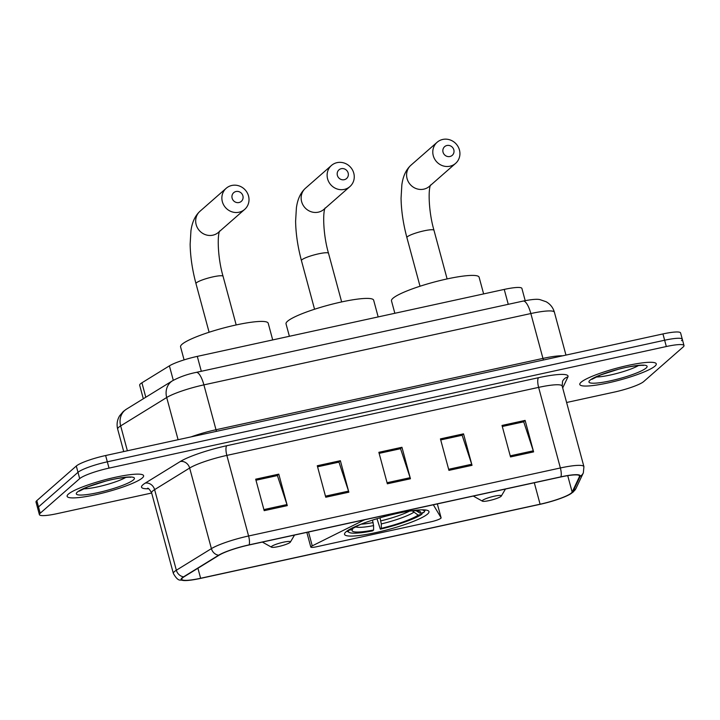 <?xml version="1.0" encoding="UTF-8"?>
<svg xmlns="http://www.w3.org/2000/svg" width="720" height="720" viewBox="0 0 720 720"><rect width="100%" height="100%" fill="white"/><g stroke="black" fill="none" stroke-linecap="round" stroke-linejoin="round"><path stroke-width="1.08" d="M365.148 519.66A8.253 1.278 164.9 0 0 362.997 520.569L312.246 545.868A8.253 1.278 164.9 0 0 310.797 547.065A8.253 1.278 164.9 0 0 316.692 546.732L431.055 521.784A8.253 1.278 164.9 0 0 440.829 518.283A8.253 1.278 164.9 0 0 441.099 517.815A8.253 1.278 164.9 0 0 441.081 517.761L433.557 505.17A8.253 1.278 164.9 0 0 432.747 504.909M427.554 514.062A43.731 6.768 164.9 0 0 428.976 511.569A43.731 6.768 164.9 0 0 391.437 514.773A43.731 6.768 164.9 0 0 345.96 531.864A43.731 6.768 164.9 0 0 344.538 534.357A43.731 6.768 164.9 0 0 382.077 531.153A43.731 6.768 164.9 0 0 427.554 514.062M143.316 398.763L139.671 385.236A24.75 3.834 -15.1 0 1 141.912 382.797L169.398 365.859A24.75 3.834 -15.1 0 1 197.289 356.382L504.243 289.413A24.75 3.834 -15.1 0 1 521.901 288.432L525.195 300.645M681.498 340.659A24.75 3.834 164.9 0 0 682.299 339.246L680.598 332.946A24.75 3.834 164.9 0 0 662.94 333.936L105.624 455.526A24.75 3.834 164.9 0 0 76.293 466.029L36.81 500.643A24.75 3.834 164.9 0 0 36 502.047L37.701 508.347A24.75 3.834 164.9 0 1 38.502 506.934A24.75 3.834 164.9 0 0 37.701 508.347L39.402 514.647A24.75 3.834 164.9 0 0 57.06 513.657L151.659 493.02M682.299 339.246A24.75 3.834 164.9 0 0 664.641 340.227L107.325 461.817A24.75 3.834 164.9 0 0 77.994 472.32L38.502 506.934L77.994 472.32A24.75 3.834 164.9 0 1 107.325 461.817L664.641 340.227A24.75 3.834 164.9 0 1 682.299 339.246L684 345.546A24.75 3.834 164.9 0 0 666.333 346.527L109.026 468.117A24.75 3.834 164.9 0 0 79.695 478.62L40.203 513.234A24.75 3.834 164.9 0 0 39.402 514.647M654.984 366.111A39.609 6.129 164.9 0 0 656.271 363.852A39.609 6.129 164.9 0 0 622.269 366.75A39.609 6.129 164.9 0 0 581.085 382.23A39.609 6.129 164.9 0 0 579.798 384.489A39.609 6.129 164.9 0 0 613.791 381.582A39.609 6.129 164.9 0 0 654.984 366.111A39.609 6.129 164.9 0 0 656.271 363.852A39.609 6.129 164.9 0 0 622.269 366.75A39.609 6.129 164.9 0 0 581.085 382.23A39.609 6.129 164.9 0 0 579.798 384.489A39.609 6.129 164.9 0 0 613.791 381.582A39.609 6.129 164.9 0 0 654.984 366.111M142.317 477.954A39.609 6.129 164.9 0 0 143.604 475.704A39.609 6.129 164.9 0 0 109.602 478.602A39.609 6.129 164.9 0 0 68.418 494.082A39.609 6.129 164.9 0 0 67.122 496.332A39.609 6.129 164.9 0 0 101.124 493.434A39.609 6.129 164.9 0 0 142.317 477.954A39.609 6.129 164.9 0 0 143.604 475.704A39.609 6.129 164.9 0 0 109.602 478.602A39.609 6.129 164.9 0 0 68.418 494.082A39.609 6.129 164.9 0 0 67.122 496.332A39.609 6.129 164.9 0 0 101.124 493.434A39.609 6.129 164.9 0 0 142.317 477.954M571.374 493.002A26.406 4.086 -15.1 0 1 540.09 504.207L200.619 578.268A26.406 4.086 -15.1 0 1 181.782 579.312A26.406 4.086 -15.1 0 1 184.167 576.72L219.213 555.111A26.406 4.086 -15.1 0 1 248.967 545.004L560.745 476.982A26.406 4.086 -15.1 0 1 579.591 475.938A26.406 4.086 -15.1 0 1 579.51 476.505L572.157 492.066A26.406 4.086 -15.1 0 1 571.374 493.002M571.986 492.867A27.063 4.185 164.9 0 0 572.787 491.913L580.149 476.352A27.063 4.185 164.9 0 0 560.916 476.838L249.138 544.86A27.063 4.185 164.9 0 0 218.637 555.219L183.591 576.819A27.063 4.185 164.9 0 0 185.814 580.554A27.063 4.185 164.9 0 0 200.457 578.412L539.928 504.351A27.063 4.185 164.9 0 0 569.376 494.595A27.063 4.185 164.9 0 0 571.986 492.867M566.613 402.489L614.376 392.076A24.75 3.834 164.9 0 0 643.707 381.564L683.19 346.95A24.75 3.834 164.9 0 0 684 345.546M264.186 510.669L255.69 479.187L278.784 474.147L287.28 505.629L264.186 510.669M448.929 470.367L440.433 438.885L463.527 433.845L472.023 465.327L448.929 470.367M510.516 456.93L502.02 425.448L525.114 420.408L533.61 451.89L510.516 456.93M325.764 497.232L317.277 465.75L340.371 460.71L348.858 492.192L325.764 497.232M387.351 483.795L378.855 452.313L401.949 447.282L410.445 478.764L387.351 483.795M263.898 509.589L286.956 504.558L277.398 475.56L255.978 480.24L277.128 475.623L278.784 474.147M448.641 469.287L471.708 464.256L462.141 435.258L440.721 439.929L461.871 435.321M502.299 426.483L523.458 421.884L525.114 420.408M325.476 496.152L348.543 491.121L338.976 462.132L317.556 466.803L338.706 462.186M401.949 447.282L400.293 448.749L379.134 453.348M379.143 453.366L400.563 448.695L410.121 477.693A6.597 1.962 77.7 0 1 410.445 478.764M340.371 460.71L338.706 462.168M348.543 491.121A6.597 1.962 77.7 0 1 348.858 492.192M502.299 426.501L523.719 421.821L533.286 450.819A6.597 1.962 77.7 0 1 533.61 451.89M463.527 433.845L461.871 435.303M471.708 464.256A6.597 1.962 77.7 0 1 472.023 465.327M286.956 504.558A6.597 1.962 77.7 0 1 287.28 505.629M341.28 168.687A5.778 5.445 48.8 0 0 337.374 175.374A5.778 5.445 48.8 0 0 344.25 179.703A5.778 5.445 48.8 0 0 348.156 173.016A5.778 5.445 48.8 0 0 341.28 168.687M344.295 189.396A14.031 13.221 -131.2 0 1 328.833 181.971A14.031 13.221 -131.2 0 1 331.443 165.465A14.031 13.221 -131.2 0 1 337.077 162.639A14.031 13.221 -131.2 0 1 352.539 170.064A14.031 13.221 -131.2 0 1 349.938 186.561A14.031 13.221 -131.2 0 1 344.295 189.396M378.171 316.917L373.662 300.213A45.378 7.02 164.9 0 0 334.701 303.534A45.378 7.02 164.9 0 0 287.505 321.273A45.378 7.02 164.9 0 0 286.029 323.856L289.386 336.285M346.878 531.135A40.923 6.336 164.9 0 0 347.139 531.306L349.128 532.413A39.276 6.075 164.9 0 0 372.645 530.856L373.608 530.01L373.59 525.609L372.492 520.128M415.764 510.507L420.246 513.306L423.81 512.532A39.276 6.075 164.9 0 0 424.035 512.208L425.196 510.246A40.923 6.336 164.9 0 0 425.331 509.967M348.516 530.037L348.858 530.253A39.276 6.075 164.9 0 0 349.128 532.413M424.035 512.208A39.276 6.075 164.9 0 0 421.857 509.841M348.858 530.253L352.422 529.479A35.478 5.49 164.9 0 0 352.278 529.686A35.478 5.49 164.9 0 0 373.608 530.01M361.719 523.908A35.478 5.49 164.9 0 0 354.501 527.652L351.738 528.255M420.246 513.306A35.478 5.49 164.9 0 0 419.94 511.434A35.478 5.49 164.9 0 0 408.87 511.182M353.34 527.904L352.422 529.479M422.856 512.442L421.731 514.35A39.276 6.075 164.9 0 1 380.34 529.173L377.001 518.715M380.34 529.173L381.303 528.336A35.478 5.49 164.9 0 0 418.167 515.133L421.731 514.35M380.025 517.824L381.294 523.926L381.303 528.336M418.167 515.133L412.254 510.858M446.949 145.494A5.778 5.445 48.8 0 0 443.043 152.181A5.778 5.445 48.8 0 0 449.919 156.51A5.778 5.445 48.8 0 0 453.825 149.832A5.778 5.445 48.8 0 0 446.949 145.494M449.964 166.203A14.031 13.221 -131.2 0 1 434.502 158.778A14.031 13.221 -131.2 0 1 437.112 142.281A14.031 13.221 -131.2 0 1 442.746 139.446A14.031 13.221 -131.2 0 1 458.208 146.871A14.031 13.221 -131.2 0 1 455.598 163.377A14.031 13.221 -131.2 0 1 449.964 166.203M482.553 500.4A9.9 1.53 164.9 0 0 482.409 501.165A9.9 1.53 164.9 0 0 491.481 500.049A9.9 1.53 164.9 0 0 501.03 496.368A9.9 1.53 164.9 0 0 501.3 496.071A9.9 1.53 164.9 0 0 493.596 496.35A9.9 1.53 164.9 0 0 482.553 500.4M483.624 293.904L479.115 277.209A45.378 7.02 164.9 0 0 440.163 280.53A45.378 7.02 164.9 0 0 392.967 298.269A45.378 7.02 164.9 0 0 391.491 300.852L394.839 313.281M236.025 191.511A5.778 5.445 48.8 0 0 232.128 198.198A5.778 5.445 48.8 0 0 239.004 202.527A5.778 5.445 48.8 0 0 242.901 195.84A5.778 5.445 48.8 0 0 236.025 191.511M239.049 212.22A14.031 13.221 -131.2 0 1 223.587 204.795A14.031 13.221 -131.2 0 1 226.188 188.289A14.031 13.221 -131.2 0 1 231.831 185.463A14.031 13.221 -131.2 0 1 247.293 192.888A14.031 13.221 -131.2 0 1 244.683 209.394A14.031 13.221 -131.2 0 1 239.049 212.22M271.638 546.417A9.9 1.53 164.9 0 0 271.494 547.182A9.9 1.53 164.9 0 0 280.566 546.066A9.9 1.53 164.9 0 0 290.115 542.385A9.9 1.53 164.9 0 0 290.376 542.079A9.9 1.53 164.9 0 0 282.681 542.367A9.9 1.53 164.9 0 0 271.638 546.417M272.709 339.921L268.2 323.217A45.378 7.02 164.9 0 0 229.239 326.547A45.378 7.02 164.9 0 0 182.052 344.277A45.378 7.02 164.9 0 0 180.567 346.869L184.086 359.883M441.081 517.761L437.337 503.91L441.099 517.815M508.257 304.317L504.243 289.413M201.312 371.286L197.289 356.382M173.295 380.304L169.398 365.859M145.8 397.233L141.912 382.797M312.246 545.868L308.511 532.017M178.092 439.713L166.698 397.512A16.506 14.463 -121.7 0 1 172.485 380.79C179.694 376.92 187.605 374.121 196.218 372.393L523.179 301.068C531.954 299.331 537.624 298.872 540.18 299.7L546.129 301.743C550.305 304.11 553.068 307.611 554.4 312.237A33.003 5.103 164.9 0 0 530.847 313.542L203.895 384.876A33.003 5.103 164.9 0 0 166.698 397.512L120.663 425.898A33.003 5.103 164.9 0 0 118.755 427.257A33.003 5.103 164.9 0 0 117.675 429.138L123.732 451.575M127.377 450.774L120.663 425.898A16.506 14.463 -121.7 0 1 126.441 409.167L172.485 380.79M662.94 333.936L666.333 346.527M36.81 500.643L40.203 513.234M76.293 466.029L79.695 478.62M105.624 455.526L109.026 468.117M523.179 301.068A16.506 4.905 77.7 0 1 530.847 313.542L542.952 358.407A33.003 5.103 -15.1 0 1 562.689 355.806M196.218 372.393A16.506 4.905 77.7 0 1 203.895 384.876L216 429.741L542.952 358.407A4.122 1.224 -102.3 0 0 543.501 359.991M191.088 436.878A33.003 5.103 -15.1 0 1 216 429.741A4.122 1.224 -102.3 0 0 216.549 431.325M540.09 504.207L534.303 482.751M148.653 488.79A41.256 6.381 -15.1 0 1 142.875 484.812A41.256 6.381 -15.1 0 1 145.269 483.102L180.306 461.502A41.256 6.381 -15.1 0 1 226.8 445.707L538.578 377.685A41.256 6.381 -15.1 0 1 567.9 376.938L562.689 387.963M183.591 576.819A8.253 7.227 -121.7 0 1 176.355 570.231L154.611 489.636A33.003 5.103 164.9 0 0 152.694 491.004A33.003 5.103 164.9 0 0 151.623 492.885C149.544 489.33 148.185 487.8 147.546 488.286M569.376 494.595L573.237 491.985L575.991 488.43A8.253 8.082 -154.7 0 1 572.787 491.913M249.138 544.86A8.253 2.448 -102.3 0 0 248.589 535.986L560.376 467.973A8.253 2.448 77.7 0 1 560.916 476.838M218.637 555.219A8.253 7.227 -121.7 0 1 211.401 548.631A33.003 5.103 -15.1 0 1 248.589 535.986L226.845 455.4A33.003 5.103 164.9 0 0 189.657 468.036L154.611 489.636A8.253 7.227 58.3 0 0 145.269 483.102M575.991 488.43L583.344 472.869A8.253 8.082 -154.7 0 1 580.149 476.352M538.578 377.685A8.253 2.448 77.7 0 0 538.623 387.378L560.376 467.973A33.003 5.103 -15.1 0 1 583.92 466.659L562.176 386.064A33.003 5.103 164.9 0 0 538.623 387.378L226.845 455.4A8.253 2.448 77.7 0 1 226.8 445.707M185.814 580.554L180.396 580.068C178.434 580.41 176.085 578.214 173.367 573.48A33.003 5.103 -15.1 0 1 176.355 570.231L211.401 548.631L189.657 468.036A8.253 7.227 58.3 0 0 180.306 461.502M567.9 376.938A8.253 8.082 25.3 0 0 562.563 381.285L562.176 386.064M200.619 578.268L197.919 568.242M572.157 492.066L567.729 475.659M579.51 476.505L579.231 475.479M387.063 482.724L410.121 477.693M510.219 455.85L533.286 450.819M589.95 380.295A30.105 4.653 164.9 0 0 610.452 380.817A30.105 4.653 164.9 0 0 646.11 368.046A30.105 4.653 164.9 0 0 625.617 367.524A30.105 4.653 164.9 0 0 589.95 380.295M595.917 377.001A25.146 3.888 164.9 0 0 617.769 373.203A25.146 3.888 164.9 0 0 638.568 365.49M314.559 309.24L301.437 260.595C297.765 246.843 295.821 233.703 295.605 221.193L296.397 207.891C297.558 199.233 300.573 192.69 305.46 188.244A14.031 13.221 48.8 0 0 302.859 204.741A14.031 13.221 48.8 0 0 318.321 212.166A14.031 13.221 48.8 0 0 323.955 209.34L349.938 186.561M301.437 260.595A14.031 2.169 -15.1 0 1 301.896 259.794A14.031 2.169 -15.1 0 1 318.51 253.845A14.031 2.169 -15.1 0 1 328.518 253.287C323.118 234.954 322.677 212.256 325.125 207.981M355.689 526.905A31.734 4.914 164.9 0 0 373.59 525.609M361.116 524.169A30.528 4.725 164.9 0 0 373.149 522.558M381.294 523.926A31.734 4.914 164.9 0 0 413.685 512.325M380.844 520.875A30.528 4.725 164.9 0 0 409.527 511.11M420.021 286.236L406.899 237.591C403.227 223.83 401.283 210.699 401.058 198.189L401.85 184.878C403.011 176.229 406.035 169.677 410.922 165.231A14.031 13.221 48.8 0 0 408.312 181.737A14.031 13.221 48.8 0 0 423.774 189.162A14.031 13.221 48.8 0 0 429.417 186.327L455.598 163.377M406.899 237.591A14.031 2.169 -15.1 0 1 407.349 236.79A14.031 2.169 -15.1 0 1 423.972 230.841A14.031 2.169 -15.1 0 1 433.98 230.283C428.58 211.941 428.13 189.252 430.587 184.968M209.106 332.253L195.975 283.608C192.312 269.847 190.368 256.716 190.143 244.206L190.935 230.895C192.096 222.246 195.12 215.694 200.007 211.248A14.031 13.221 48.8 0 0 197.397 227.754A14.031 13.221 48.8 0 0 212.859 235.179A14.031 13.221 48.8 0 0 218.493 232.344L244.683 209.394M195.975 283.608A14.031 2.169 -15.1 0 1 196.434 282.807A14.031 2.169 -15.1 0 1 213.057 276.849A14.031 2.169 -15.1 0 1 223.065 276.3C217.665 257.958 217.215 235.26 219.672 230.985M77.283 492.147A30.105 4.653 164.9 0 0 97.785 492.66A30.105 4.653 164.9 0 0 133.443 479.889A30.105 4.653 164.9 0 0 112.95 479.376A30.105 4.653 164.9 0 0 77.283 492.147M83.25 488.844A25.146 3.888 164.9 0 0 105.102 485.055A25.146 3.888 164.9 0 0 125.901 477.342M310.797 547.065L306.837 532.377M117.675 429.138C116.505 424.467 117.135 420.057 119.556 415.908L123.273 411.489L126.441 409.167M554.4 312.237L565.965 355.086M583.344 472.869L583.92 466.659M173.367 573.48L151.623 492.885M591.894 379.332L600.714 374.94L617.103 369.657C627.993 366.273 643.572 364.806 643.248 365.49L642.555 365.13M305.46 188.244L331.443 165.465M341.649 301.932L328.518 253.287M410.922 165.231L437.112 142.281M482.409 501.165L473.283 496.062M501.3 496.071L505.449 489.051M447.111 278.928L433.98 230.283M200.007 211.248L226.188 188.289M271.494 547.182L262.368 542.079M290.376 542.079L294.534 535.059M236.187 324.945L223.065 276.3M79.227 491.184L88.047 486.792L104.436 481.509C115.326 478.116 130.905 476.649 130.572 477.342L129.888 476.982"/></g></svg>
